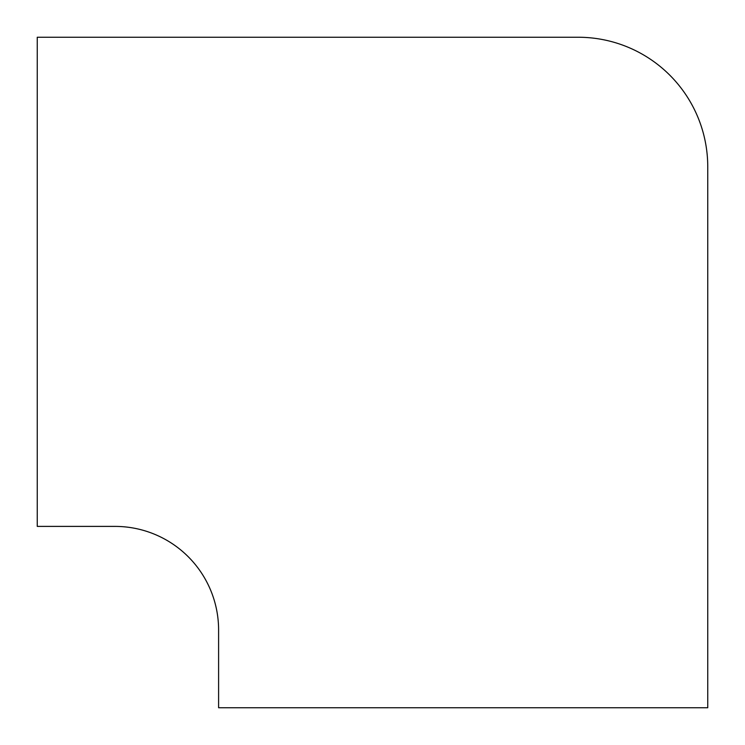<?xml version="1.0" encoding="UTF-8"?>
<svg xmlns="http://www.w3.org/2000/svg" width="745" height="745" viewBox="0 0 745 745"><rect width="100%" height="100%" fill="white"/><g stroke="black" fill="none" stroke-linecap="round" stroke-linejoin="round"><path stroke-width="1.12" d="M578.213 37.25L37.25 37.25L37.25 526.398L114.972 526.398A103.63 103.63 0 0 1 218.602 630.028L218.602 707.75L707.75 707.75L707.75 166.787A129.537 129.537 0 0 0 578.213 37.25"/></g></svg>
